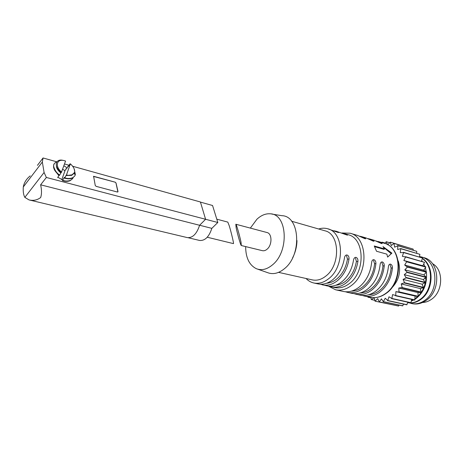 <?xml version="1.0" encoding="UTF-8"?>
<svg xmlns="http://www.w3.org/2000/svg" width="464" height="464" viewBox="0 0 464 464"><rect width="100%" height="100%" fill="white"/><g stroke="black" fill="none" stroke-linecap="round" stroke-linejoin="round"><path stroke-width="0.7" d="M207.246 237.237L233.427 243.612C234.221 244.157 229.935 227.435 229.071 225.324L227.795 222.099L216.792 219.176M57.867 177.265L62.831 180.078M72.645 166.251L200.407 201.985L205.598 219.281L199.601 225.272C196.759 233.92 192.67 238.032 187.34 237.614L29.128 199.938M199.601 225.272L40.623 184.817L46.359 177.463L44.097 172.48L42.334 162.029L43.048 157.969L56.886 161.843M42.334 162.029L23.299 186.975C22.98 191.493 23.49 194.955 24.841 197.374L29 199.909C33.257 200.935 37.143 200.146 40.658 197.548C41.789 194.143 41.777 189.904 40.623 184.817M23.299 186.975C24.105 182.59 26.413 178.895 30.224 175.897M115.084 182.161L93.595 176.291L95.248 185.478L96.164 186.366L117.409 192.032L118.001 191.562L116.017 182.967L115.084 182.161L93.438 176.413M115.13 182.108L116.017 182.967M67.141 167.916L63.87 165.735M200.448 202.113L212.553 205.5L217.819 222.494L46.359 177.463M69.206 165.288L64.508 163.972M37.439 165.352L43.048 157.969M217.819 222.494L211.839 228.358L199.624 225.249M211.839 228.358C209.044 236.855 204.972 240.891 199.624 240.462L188.239 237.748M117.908 191.963L115.971 183.019M235.828 224.24L267.003 232.528C272.159 233.491 272.327 244.876 267.189 249.116C265.599 250.508 263.993 251.024 262.38 250.67L241.315 245.537C240.584 245.671 236.269 229.315 236.106 227.319L235.828 224.24C236.588 224.158 240.984 240.897 241.077 242.672L241.315 245.537M409.608 302.946L412.154 303.659C416.974 304.651 421.66 303.555 426.23 300.365C441.508 290.383 439.628 261.087 423.876 257.665L419.508 256.488M422.524 302.505C425.65 302.395 428.626 301.333 431.462 299.326C443.282 291.56 443.764 269.427 432.425 263.639M306.049 278.493C308.27 280.819 310.857 282.321 313.803 282.988C318.803 284.003 323.75 282.582 328.651 278.719C345.083 266.539 344.044 232.145 327.619 228.758C324.713 227.934 321.726 228.01 318.658 228.99M257.729 269.178L267.409 272.583C272.971 274.758 278.678 273.435 284.525 268.621C302.255 254.69 299.872 215.917 281.903 215.69L271.771 214.049M328.39 286.126L335.629 289.797C340.976 290.876 346.254 289.426 351.463 285.447C368.996 272.873 367.656 236.936 350.047 233.218L341.927 232.98M313.803 282.988L317.968 283.898C322.967 284.919 327.915 283.51 332.81 279.67C339.033 274.375 342.919 267.084 344.485 257.804C344.798 256.035 345.541 255.084 346.707 254.956L347.101 255.009C348.499 255.577 349.137 256.899 349.021 258.982L347.461 259.144C345.987 267.583 342.409 274.212 336.719 279.032C333.483 281.613 330.124 283.011 326.633 283.226M347.461 259.144L346.562 255.821M320.293 284.217L327.068 285.899C332.073 286.92 337.021 285.534 341.904 281.752C348.11 276.527 351.979 269.329 353.51 260.153C353.823 258.396 354.548 257.456 355.685 257.329L356.068 257.381C357.431 257.938 358.057 259.243 357.947 261.307L356.387 261.458C354.937 269.804 351.381 276.353 345.709 281.109C342.548 283.597 339.254 284.966 335.837 285.221M356.387 261.458L355.517 258.187M360.116 292.987C363.967 292.836 367.674 291.409 371.235 288.707C377.928 283.214 381.843 275.633 382.968 265.953L381.93 262.728M351.48 291.137C355.401 291.021 359.171 289.565 362.802 286.781C369.518 281.219 373.456 273.545 374.61 263.761L373.543 260.484M368.561 294.797C372.354 294.617 375.991 293.219 379.482 290.592C386.152 285.174 390.044 277.675 391.146 268.105L390.137 264.927M329.347 286.213L331.545 286.88C336.551 287.9 341.492 286.532 346.37 282.773C352.57 277.582 356.427 270.431 357.947 261.307M322.544 284.908C327.549 285.923 332.491 284.525 337.38 280.714C343.598 275.454 347.478 268.209 349.021 258.982M245.647 246.593C245.729 257.752 249.284 265.118 256.319 268.685C261.597 270.75 267.02 269.445 272.583 264.782C289.443 251.291 287.349 213.997 270.303 213.811C265.669 213.446 261.209 215.255 256.911 219.234L250.363 228.102M335.629 289.797L343.267 291.45C348.615 292.529 353.887 291.108 359.078 287.175C366.27 281.19 370.469 272.936 371.664 262.415C371.861 260.745 372.476 259.828 373.503 259.66L373.938 259.707C375.254 260.24 375.915 261.522 375.915 263.535C374.732 273.998 370.55 282.205 363.364 288.15C358.179 292.053 352.913 293.463 347.559 292.384L351.811 293.306C357.164 294.385 362.425 292.987 367.604 289.113C374.779 283.208 378.949 275.048 380.12 264.642C380.306 262.984 380.903 262.073 381.918 261.905L382.33 261.951C383.624 262.479 384.267 263.743 384.273 265.739C383.119 276.086 378.96 284.194 371.797 290.064C366.63 293.915 361.363 295.301 356.016 294.217L360.174 295.121C365.522 296.2 370.782 294.831 375.944 291.003C383.096 285.174 387.243 277.112 388.385 266.817C388.565 265.176 389.151 264.271 390.143 264.103L390.543 264.149C391.807 264.666 392.44 265.913 392.445 267.89C391.32 278.127 387.185 286.143 380.051 291.937C374.895 295.736 369.64 297.093 364.292 296.015L362.262 295.435M356.016 294.217L353.945 293.619M347.559 292.384L345.442 291.769M411.417 301.02L413.876 299.912M414.949 299.292L416.585 298.149C424.154 291.676 427.419 282.965 426.375 272.008M411.481 300.643L413.302 299.785M414.967 298.77L417.762 296.513M411.556 303.526C416.22 304.465 420.732 303.328 425.105 300.109C439.82 289.988 437.477 260.49 421.126 256.87M410.756 302.847L407.711 302.661C412.334 303.572 416.817 302.412 421.155 299.199C433.562 290.47 434.646 266.232 422.431 258.297M410.901 302.841C414.34 302.627 417.565 301.368 420.587 299.071C432.773 290.476 434.118 266.759 422.362 258.5M421.028 257.381L419.491 256.58M420.465 257.218L419.473 256.679M374.17 297.679L375.011 301.148L377.702 298.63L379.332 301.913L381.431 298.851L383.276 301.722L385.236 298.242L387.771 300.521L388.994 296.803L391.877 298.456L392.585 294.576L395.728 295.539L395.891 291.618L398.994 292.117L398.808 288.028L402.172 287.541L401.227 283.916L404.544 282.698L403.077 279.409L406.151 277.843L404.289 274.659L407.195 272.13L404.828 269.816L407.392 267.09L426.381 272.211L425.384 267.74M424.954 266.516L423.76 263.859M422.269 261.435L421.66 260.623M424.862 278.441L425.987 278.731L424.67 278.58M418.319 295.957C422.716 291.276 425.268 285.534 425.987 278.731M376.124 241.013L381.356 242.776L382.179 243.606L381.437 243.513L374.146 240.288L370.063 239.093L373.23 240.398L374.042 241.228L373.265 241.129L365.934 237.881L361.758 236.657L364.93 237.968L365.719 238.792L364.913 238.693L357.541 235.416L350.047 233.218M367.958 238.624L370.063 239.093M359.606 236.182L361.758 236.657M384.552 248.919L383.015 246.633L391.894 253.141L387.637 257.097L386.866 254.156L376.536 251.262L374.239 245.972L384.552 248.919L383.995 249.365L374.645 246.697M407.392 267.09L404.678 265.043L406.8 261.545L403.842 260.49L405.577 256.975L402.358 256.314L403.599 252.567L400.275 252.636L400.797 248.565L397.671 249.568L397.834 245.734L394.626 247.202L394.011 243.397L391.245 245.601L390.352 242.156L387.684 244.748M390.352 242.156L409.312 247.944M387.585 244.696L386.257 241.715L384.83 243.449M386.257 241.715L389.557 242.689M394.249 243.507L412.925 249.011L394.011 243.397M397.834 245.734L416.747 251.32L397.619 245.566M400.983 248.785L419.903 254.318L400.797 248.565M403.599 252.567L422.524 258.025L403.448 252.306M405.577 256.975L424.519 262.334L405.472 256.679M406.858 261.864L425.824 267.113L422.814 265.756L424.519 262.334M406.8 261.545L425.761 266.8M404.411 283.017L423.504 287.732L422.153 284.2L425.204 282.692L423.336 279.572L426.213 277.13L423.847 274.856L426.381 272.211M404.544 282.698L423.632 287.419M406.151 277.843L425.204 282.692M406.238 277.507L425.291 282.367M407.154 272.472L426.178 277.46M407.195 272.13L426.213 277.13M407.38 266.754L426.37 271.881L423.667 270.199L425.824 267.113M401.998 287.831L421.126 292.407L420.338 288.591L423.504 287.732M402.172 287.541L421.295 292.123M398.994 292.117L418.157 296.577L417.948 292.587L421.126 292.407M399.197 291.868L418.36 296.328M395.49 295.748L414.694 300.098L415.071 296.073L418.157 296.577M395.728 295.539L414.926 299.895M391.622 298.613L410.855 302.87L411.707 299.425M391.877 298.456L411.104 302.719M387.504 300.62L406.766 304.807L407.862 302.209M387.771 300.521L407.027 304.715M383.276 301.722L402.555 305.863L403.668 304.135M383.542 301.681L402.827 305.822M375.26 301.223L394.678 305.225M379.065 301.896L398.367 306.014L399.243 305.15M379.332 301.913L398.628 306.031M371.043 297.453L371.229 299.518L374.825 300.365M367.842 296.786L368.033 297.244L371.084 297.905M382.475 242.73L382.098 242.173L381.704 242.504M382.098 242.173L385.097 243.055M342.826 233.363L346.788 234.448L347.611 235.097L346.759 234.964L336.214 231.252L337.937 231.872L338.743 232.522L337.85 232.383L327.619 228.758M333.929 230.788L336.214 231.252M391.193 288.538C398.994 280.72 401.343 271.51 398.228 260.907M368.033 297.244L368.607 296.948M371.461 299.645L374.036 297.685M413.285 250.2L413.163 249.127M416.678 253.216L416.747 251.32M419.427 256.917L419.903 254.318M421.469 261.209L422.524 258.025M395.891 291.618L415.071 296.073M398.808 288.028L417.948 292.587M404.828 269.816L423.847 274.856M404.289 274.659L423.336 279.572M403.077 279.409L422.153 284.2M401.227 283.916L420.338 288.591M404.678 265.043L423.667 270.199M403.842 260.49L422.814 265.756M383.525 247.324L391.21 253.686L387.631 257.079M391.894 253.141L391.21 253.686M70.377 163.867C73.573 166.75 74.988 169.586 74.623 172.388L72.071 174.829L68.098 175.369L66.445 175.015L70.377 163.867L69.931 163.879L68.411 166.477L68.283 165.874L68.637 166.193M66.497 174.922L68.098 175.369M74.489 172.875L75.185 174.934C75.18 175.688 74.263 176.662 72.43 177.851C69.733 178.768 67.176 178.733 64.757 177.753L64.502 178.066C67.448 179.052 70.006 179.087 72.181 178.164L74.246 176.529M74.13 168.786L75.342 174.348L75.185 174.934L73.95 173.124M74.217 168.989L75.22 174.017M61.236 172.376L59.427 175.433C54.027 170.92 52.351 166.947 54.398 163.519M59.682 175.114C56.689 173.118 54.706 170.259 53.737 166.535C53.285 164.708 54.137 163.218 56.306 162.058L56.857 161.878M72.21 179.04L70.139 180.682C67.97 181.61 65.412 181.581 62.472 180.606L63.875 178.054L64.386 177.422L64.502 178.066M66.41 168.995L68.283 165.874M73.144 177.463C73.126 178.222 72.21 179.191 70.395 180.368C67.698 181.291 65.14 181.262 62.721 180.287M61.59 172.069C54.677 166.53 56.643 158.514 64.183 160.619L65.563 161.037L61.364 172.469C53.418 166.744 55.338 158.16 63.29 160.445M61.805 179.672L64.966 170.775L62.628 169.192M66.039 168.705L64.966 170.775M64.757 177.753L66.445 175.015M59.044 175.148L57.658 177.666M58.783 175.479L54.769 170.445M60.807 172.921C58.006 170.659 56.533 168.316 56.388 165.886M65.691 178.42L63.875 178.054M73.393 173.925L71.63 175.38L65.911 175.514M24.841 197.374L44.097 172.48M278.58 272.368L312.429 279.914C316.97 280.848 321.465 279.554 325.914 276.022C340.75 264.956 339.805 233.833 324.939 230.799L291.607 221.224M296.977 240.532C296.85 246.691 295.371 252.515 292.535 257.984M383.966 243.171C401.928 247.121 403.755 281.358 386.321 293.254C381.083 297.059 375.701 298.404 370.179 297.291C375.527 298.369 380.776 297.03 385.92 293.265C403.251 281.381 401.557 246.952 383.966 243.171L378.183 241.471M331.545 286.88L334.648 287.564C339.66 288.579 344.595 287.222 349.473 283.481C365.818 271.701 364.559 238.154 348.11 234.714L345.059 233.827M392.445 267.89L391.146 268.105M375.915 263.535L374.61 263.761M384.273 265.739L382.968 265.953M381.025 243.38L381.356 242.776M364.594 238.589L364.93 237.968M372.899 241.013L373.23 240.398M346.567 234.906L346.788 234.448M337.717 232.342L337.937 231.872M370.179 297.291L364.292 296.015M74.623 172.388L75.342 174.348M72.43 177.851L72.181 178.164M70.395 180.368L70.139 180.682M71.63 175.38L72.071 174.835"/></g></svg>
